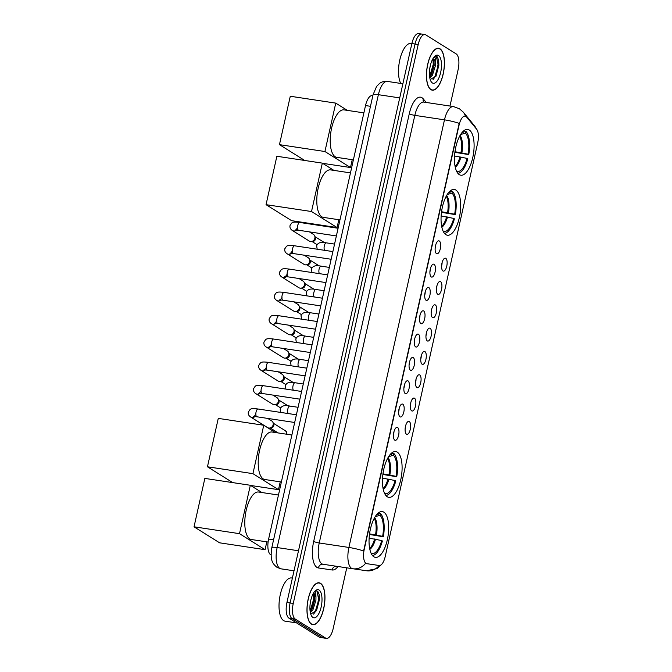 <?xml version="1.0" encoding="UTF-8"?>
<svg xmlns="http://www.w3.org/2000/svg" width="672" height="672" viewBox="0 0 672 672"><rect width="100%" height="100%" fill="white"/><g stroke="black" fill="none" stroke-linecap="round" stroke-linejoin="round"><path stroke-width="1.01" d="M387.29 496.768A23.142 9.307 98.6 0 0 388.819 497.347A23.142 9.307 98.6 0 0 401.142 477.826A23.142 9.307 98.6 0 0 397.261 452.155A23.142 9.307 98.6 0 0 395.732 451.576A23.142 9.307 98.6 0 0 383.41 471.106A23.142 9.307 98.6 0 0 387.29 496.768M445.88 234.646A23.142 9.307 98.6 0 0 447.409 235.225A23.142 9.307 98.6 0 0 459.732 215.704A23.142 9.307 98.6 0 0 455.851 190.033A23.142 9.307 98.6 0 0 454.322 189.454A23.142 9.307 98.6 0 0 442 208.984A23.142 9.307 98.6 0 0 445.88 234.646M459.295 174.636A23.142 9.307 98.6 0 0 460.824 175.216A23.142 9.307 98.6 0 0 473.147 155.686A23.142 9.307 98.6 0 0 469.266 130.015A23.142 9.307 98.6 0 0 467.737 129.436A23.142 9.307 98.6 0 0 455.414 148.966A23.142 9.307 98.6 0 0 459.295 174.636M373.876 556.786A23.142 9.307 98.6 0 0 375.404 557.365A23.142 9.307 98.6 0 0 387.727 537.844A23.142 9.307 98.6 0 0 383.846 512.173A23.142 9.307 98.6 0 0 382.318 511.594A23.142 9.307 98.6 0 0 369.995 531.124A23.142 9.307 98.6 0 0 373.876 556.786M409.29 421.554A6.552 2.629 -81.4 0 1 410.281 429.366A6.552 2.629 -81.4 0 1 406.468 434.179A6.552 2.629 -81.4 0 1 406.249 434.011A6.552 2.629 -81.4 0 1 405.275 427.468A6.552 2.629 -81.4 0 1 408.139 421.512A6.552 2.629 -81.4 0 1 409.29 421.554M405.115 429.055A3.931 1.579 98.6 0 0 405.594 425.905M414.506 398.236A6.552 2.629 -81.4 0 1 415.489 406.048A6.552 2.629 -81.4 0 1 411.684 410.861A6.552 2.629 -81.4 0 1 411.466 410.693A6.552 2.629 -81.4 0 1 410.491 404.158A6.552 2.629 -81.4 0 1 413.347 398.194A6.552 2.629 -81.4 0 1 414.506 398.236M410.332 405.737A3.931 1.579 98.6 0 0 410.802 402.595M419.714 374.917A6.552 2.629 -81.4 0 1 420.706 382.729A6.552 2.629 -81.4 0 1 416.892 387.542A6.552 2.629 -81.4 0 1 416.674 387.374A6.552 2.629 -81.4 0 1 415.699 380.839A6.552 2.629 -81.4 0 1 418.564 374.875A6.552 2.629 -81.4 0 1 419.714 374.917M415.54 382.418A3.931 1.579 98.6 0 0 416.018 379.277M424.931 351.599A6.552 2.629 -81.4 0 1 425.914 359.411A6.552 2.629 -81.4 0 1 422.108 364.224A6.552 2.629 -81.4 0 1 421.89 364.056A6.552 2.629 -81.4 0 1 420.916 357.521A6.552 2.629 -81.4 0 1 423.772 351.565A6.552 2.629 -81.4 0 1 424.931 351.599M420.756 359.108A3.931 1.579 98.6 0 0 421.226 355.958M430.139 328.28A6.552 2.629 -81.4 0 1 431.122 336.101A6.552 2.629 -81.4 0 1 427.316 340.914A6.552 2.629 -81.4 0 1 427.098 340.746A6.552 2.629 -81.4 0 1 426.124 334.202A6.552 2.629 -81.4 0 1 428.988 328.247A6.552 2.629 -81.4 0 1 430.139 328.28M425.964 335.79A3.931 1.579 98.6 0 0 426.443 332.64M435.355 304.97A6.552 2.629 -81.4 0 1 436.338 312.782A6.552 2.629 -81.4 0 1 432.533 317.596A6.552 2.629 -81.4 0 1 432.314 317.428A6.552 2.629 -81.4 0 1 431.34 310.884A6.552 2.629 -81.4 0 1 434.196 304.928A6.552 2.629 -81.4 0 1 435.355 304.97M431.18 312.472A3.931 1.579 98.6 0 0 431.651 309.33M440.563 281.652A6.552 2.629 -81.4 0 1 441.546 289.464A6.552 2.629 -81.4 0 1 437.741 294.277A6.552 2.629 -81.4 0 1 437.522 294.109A6.552 2.629 -81.4 0 1 436.548 287.574A6.552 2.629 -81.4 0 1 439.412 281.61A6.552 2.629 -81.4 0 1 440.563 281.652M436.388 289.153A3.931 1.579 98.6 0 0 436.867 286.012M445.771 258.334A6.552 2.629 -81.4 0 1 446.762 266.146A6.552 2.629 -81.4 0 1 442.957 270.959A6.552 2.629 -81.4 0 1 442.739 270.791A6.552 2.629 -81.4 0 1 441.764 264.256A6.552 2.629 -81.4 0 1 444.62 258.292A6.552 2.629 -81.4 0 1 445.771 258.334M441.605 265.843A3.931 1.579 98.6 0 0 442.075 262.693M397.614 427.526A6.552 2.629 -81.4 0 1 398.597 435.338A6.552 2.629 -81.4 0 1 394.792 440.152A6.552 2.629 -81.4 0 1 394.573 439.984A6.552 2.629 -81.4 0 1 393.599 433.448A6.552 2.629 -81.4 0 1 396.455 427.484A6.552 2.629 -81.4 0 1 397.614 427.526M393.439 435.028A3.931 1.579 98.6 0 0 393.91 431.886M402.822 404.208A6.552 2.629 -81.4 0 1 403.805 412.02A6.552 2.629 -81.4 0 1 400 416.833A6.552 2.629 -81.4 0 1 399.781 416.665A6.552 2.629 -81.4 0 1 398.807 410.13A6.552 2.629 -81.4 0 1 401.671 404.166A6.552 2.629 -81.4 0 1 402.822 404.208M398.647 411.718A3.931 1.579 98.6 0 0 399.126 408.568M408.038 380.89A6.552 2.629 -81.4 0 1 409.021 388.71A6.552 2.629 -81.4 0 1 405.216 393.515A6.552 2.629 -81.4 0 1 404.998 393.347A6.552 2.629 -81.4 0 1 404.023 386.812A6.552 2.629 -81.4 0 1 406.879 380.856A6.552 2.629 -81.4 0 1 408.038 380.89M403.864 388.399A3.931 1.579 98.6 0 0 404.334 385.249M413.246 357.58A6.552 2.629 -81.4 0 1 414.229 365.392A6.552 2.629 -81.4 0 1 410.424 370.205A6.552 2.629 -81.4 0 1 410.206 370.037A6.552 2.629 -81.4 0 1 409.231 363.493A6.552 2.629 -81.4 0 1 412.096 357.538A6.552 2.629 -81.4 0 1 413.246 357.58M409.072 365.081A3.931 1.579 98.6 0 0 409.55 361.931M418.463 334.261A6.552 2.629 -81.4 0 1 419.446 342.073A6.552 2.629 -81.4 0 1 415.64 346.886A6.552 2.629 -81.4 0 1 415.422 346.718A6.552 2.629 -81.4 0 1 414.448 340.175A6.552 2.629 -81.4 0 1 417.304 334.219A6.552 2.629 -81.4 0 1 418.463 334.261M414.288 341.762A3.931 1.579 98.6 0 0 414.758 338.621M423.671 310.943A6.552 2.629 -81.4 0 1 424.654 318.755A6.552 2.629 -81.4 0 1 420.848 323.568A6.552 2.629 -81.4 0 1 420.63 323.4A6.552 2.629 -81.4 0 1 419.656 316.865A6.552 2.629 -81.4 0 1 422.52 310.901A6.552 2.629 -81.4 0 1 423.671 310.943M419.496 318.444A3.931 1.579 98.6 0 0 419.975 315.302M428.879 287.624A6.552 2.629 -81.4 0 1 429.87 295.436A6.552 2.629 -81.4 0 1 426.056 300.25A6.552 2.629 -81.4 0 1 425.838 300.082A6.552 2.629 -81.4 0 1 424.872 293.546A6.552 2.629 -81.4 0 1 427.728 287.591A6.552 2.629 -81.4 0 1 428.879 287.624M424.712 295.134A3.931 1.579 98.6 0 0 425.183 291.984M434.095 264.306A6.552 2.629 -81.4 0 1 435.078 272.126A6.552 2.629 -81.4 0 1 431.273 276.94A6.552 2.629 -81.4 0 1 431.054 276.763A6.552 2.629 -81.4 0 1 430.08 270.228A6.552 2.629 -81.4 0 1 432.944 264.272A6.552 2.629 -81.4 0 1 434.095 264.306M429.92 271.816A3.931 1.579 98.6 0 0 430.399 268.666M439.303 240.996A6.552 2.629 -81.4 0 1 440.294 248.808A6.552 2.629 -81.4 0 1 436.481 253.621A6.552 2.629 -81.4 0 1 436.262 253.453A6.552 2.629 -81.4 0 1 435.288 246.91A6.552 2.629 -81.4 0 1 438.152 240.954A6.552 2.629 -81.4 0 1 439.303 240.996M435.128 248.497A3.931 1.579 98.6 0 0 435.607 245.347M271.118 554.929A13.104 5.267 -81.4 0 1 270.598 554.677A13.104 5.267 -81.4 0 1 268.624 539.053L365.518 105.563A13.104 5.267 -81.4 0 1 372.271 95.609L372.842 95.701M366.811 563.682A11.794 4.738 -81.4 0 1 366.803 563.682A11.794 4.738 -81.4 0 1 366.022 563.388A11.794 4.738 -81.4 0 1 364.249 549.318L459.077 125.076A11.794 4.738 -81.4 0 1 465.15 116.122A11.794 4.738 -81.4 0 1 466.645 117.054L476.666 129.259A11.794 4.738 -81.4 0 1 477.725 142.682L385.224 556.534A11.794 4.738 -81.4 0 1 379.159 565.496L366.811 563.682M311.405 624.145A21.176 8.518 98.6 0 0 312.799 624.674A21.176 8.518 98.6 0 0 324.08 606.808A21.176 8.518 98.6 0 0 320.527 583.321A21.176 8.518 98.6 0 0 319.124 582.792A21.176 8.518 98.6 0 0 307.852 600.659A21.176 8.518 98.6 0 0 311.405 624.145M430.878 89.636A21.176 8.518 98.6 0 0 432.281 90.166A21.176 8.518 98.6 0 0 443.554 72.29A21.176 8.518 98.6 0 0 440.009 48.812A21.176 8.518 98.6 0 0 438.606 48.275A21.176 8.518 98.6 0 0 427.325 66.15A21.176 8.518 98.6 0 0 430.878 89.636M363.602 550.99L459.186 123.379A15.288 2.402 -167.4 0 0 444.478 119.843A17.472 7.022 -81.4 0 1 453.482 106.571L423.822 102.094A17.472 7.022 98.6 0 0 414.826 115.366L319.242 542.976A17.472 7.022 98.6 0 0 321.871 563.816A17.472 7.022 98.6 0 0 323.03 564.253A17.472 7.022 98.6 0 0 323.039 564.253L352.666 568.73A17.472 7.022 -81.4 0 1 352.682 568.73A17.472 7.022 -81.4 0 1 351.523 568.294A17.472 7.022 -81.4 0 1 348.902 547.453A15.288 2.402 12.6 0 1 363.602 550.99M337.991 566.513A21.832 8.778 -81.4 0 1 332.195 569.99L318.436 567.974A4.368 3.998 98.3 0 1 323.022 564.253L352.682 568.73A15.288 13.994 -81.7 0 0 352.75 568.739A15.288 13.994 -81.7 0 0 365.56 563.321L366.803 563.682L365.089 562.817M449.98 106.042L458.144 69.527A13.104 5.267 98.6 0 0 456.17 53.894L425.813 34.885A13.104 5.267 98.6 0 0 424.948 34.558L421.789 34.079A13.104 5.267 98.6 0 0 415.036 44.033L290.102 602.952A13.104 5.267 98.6 0 0 292.076 618.584L322.426 637.594A13.104 5.267 98.6 0 0 323.299 637.921A13.104 5.267 98.6 0 1 322.426 637.594L292.076 618.584A13.104 5.267 98.6 0 1 290.102 602.952L415.036 44.033A13.104 5.267 98.6 0 1 421.789 34.079A13.104 5.267 98.6 0 1 422.654 34.406M424.948 34.558A13.104 5.267 98.6 0 0 418.202 44.512L293.261 603.431A13.104 5.267 98.6 0 0 295.235 619.063L325.592 638.072A13.104 5.267 98.6 0 0 326.458 638.4A13.104 5.267 98.6 0 0 333.211 628.446L346.76 567.832M421.789 34.079L418.622 33.6A13.104 5.267 98.6 0 0 411.869 43.554L286.936 602.473A13.104 5.267 98.6 0 0 288.91 618.106L319.267 637.115A13.104 5.267 98.6 0 0 320.132 637.442L326.458 638.4M320.477 583.531A20.958 8.425 98.6 0 0 319.091 583.01A20.958 8.425 98.6 0 0 307.936 600.692A20.958 8.425 98.6 0 0 311.447 623.935A20.958 8.425 98.6 0 0 312.833 624.464A20.958 8.425 98.6 0 0 323.996 606.774A20.958 8.425 98.6 0 0 320.477 583.531M292.387 578.088L291.547 577.962A21.832 8.778 98.6 0 0 279.922 596.383A21.832 8.778 98.6 0 0 283.584 620.6A21.832 8.778 98.6 0 0 285.029 621.146L296.537 622.885M310.859 600.02L310.229 603.431M314.538 591.612L315.79 592.41L315.958 597.299A9.87 3.965 98.6 0 0 314.135 593.628A9.87 3.965 98.6 0 0 313.488 593.376A9.87 3.965 98.6 0 0 313.354 593.368M315.958 597.299L315.924 600.298L312.967 609.68L310.304 612.343M313.32 593.435L314.538 595.812L314.672 600.113L312.245 608.572L310.153 611.402M310.766 614.048L316.646 610.495L319.208 594.72L317.764 591.335L316.646 590.822L314.79 591.318M312.9 617.459A14.238 5.72 98.6 0 0 321.174 606.992A14.238 5.72 98.6 0 0 319.032 590.016A14.238 5.72 98.6 0 0 315.395 590.713A14.238 5.72 98.6 0 0 310.304 602.876A14.238 5.72 98.6 0 0 311.573 616.006A14.238 5.72 98.6 0 0 312.9 617.459M316.403 590.797L316.915 591.058L318.772 599.684L315.16 611.965L313.555 614.124M313.496 593.561L313.748 598.928L310.128 611.226M319.183 594.611L319.402 599.777L316.478 610.798M314.32 594.955L314.378 599.021L311.766 609.395M439.958 49.022A20.958 8.425 98.6 0 0 438.572 48.493A20.958 8.425 98.6 0 0 427.409 66.175A20.958 8.425 98.6 0 0 430.928 89.426A20.958 8.425 98.6 0 0 432.314 89.947A20.958 8.425 98.6 0 0 443.47 72.265A20.958 8.425 98.6 0 0 439.958 49.022M411.869 43.579L411.029 43.453A21.832 8.778 98.6 0 0 400.142 58.498A21.832 8.778 98.6 0 0 400.781 83.437M430.34 65.503L429.702 68.922M434.02 57.103L435.263 57.893L435.439 62.79A9.87 3.965 98.6 0 0 433.616 59.111A9.87 3.965 98.6 0 0 432.961 58.867A9.87 3.965 98.6 0 0 432.835 58.85M435.439 62.79L435.406 65.789L432.44 75.172L429.778 77.834M432.793 58.926L434.011 61.295L434.146 65.596L431.718 74.054L429.626 76.894M430.24 79.54L436.128 75.978L438.682 60.203L437.245 56.818L436.128 56.305L434.272 56.809M432.373 82.942A14.238 5.72 98.6 0 0 440.647 72.484A14.238 5.72 98.6 0 0 438.505 55.499A14.238 5.72 98.6 0 0 434.868 56.196A14.238 5.72 98.6 0 0 429.786 68.368A14.238 5.72 98.6 0 0 431.046 81.497A14.238 5.72 98.6 0 0 432.373 82.942M435.876 56.28L436.397 56.54L438.245 65.167L434.641 77.448L433.028 79.607M432.978 59.052L433.23 64.411L429.601 76.717M438.665 60.094L438.875 65.268L435.96 76.289M433.801 60.438L433.852 64.504L431.248 74.886M369.776 532.325A4.368 4.368 0 0 1 369.55 533.862L382.645 536.332A20 8.039 98.6 0 0 379.982 515.222L380.386 513.45L378.622 513.181M371.364 553.804L371.423 553.543A20 8.039 98.6 0 0 381.704 540.548L369.13 538.138M278.46 495.029L258.569 492.022A24.016 9.652 98.6 0 0 245.784 512.291A24.016 9.652 98.6 0 0 249.808 538.927A24.016 9.652 98.6 0 0 251.395 539.524L268.103 542.052M380.386 513.45A21.832 8.778 98.6 0 1 383.326 536.76L369.466 534.475M372.456 555.5A21.832 8.778 98.6 0 0 382.385 540.968L381.704 540.548M378.739 512.652L378.386 514.223A20 8.039 98.6 0 0 377.143 514.08M383.326 536.76L382.645 536.332M376.513 514.811L378.386 514.223M379.982 515.222L375.144 516.743M266.818 541.85L265.07 549.679L219.601 542.816L194.032 526.806L204.851 478.405L250.328 485.268L261.92 492.534M250.328 485.268L239.509 533.669L194.032 526.806M265.07 549.679L239.509 533.669M383.2 472.307A4.368 4.368 0 0 1 382.964 473.844L396.06 476.322A20 8.039 98.6 0 0 393.406 455.204L393.8 453.432L392.036 453.163M384.779 493.786L384.838 493.525A20 8.039 98.6 0 0 395.119 480.53L382.544 478.12M291.883 435.011L271.984 432.012A24.016 9.652 98.6 0 0 259.199 452.273A24.016 9.652 98.6 0 0 263.222 478.909A24.016 9.652 98.6 0 0 264.81 479.506L281.375 482.009M393.8 453.432A21.832 8.778 98.6 0 1 396.74 476.742L382.88 474.457M385.871 495.491A21.832 8.778 98.6 0 0 395.8 480.95L395.119 480.53M392.154 452.634L391.801 454.205A20 8.039 98.6 0 0 390.558 454.062M396.74 476.742L396.06 476.322M389.928 454.793L391.801 454.205M393.406 455.204L388.559 456.725M232.714 482.614L207.455 466.788L218.274 418.387L263.743 425.25L275.335 432.516M280.232 481.841L278.485 489.661L250.622 485.461M263.743 425.25L252.924 473.651L207.455 466.788M278.485 489.661L252.924 473.651M441.79 210.185A4.368 4.368 0 0 1 441.554 211.722L454.658 214.2A20 8.039 98.6 0 0 451.996 193.082L452.39 191.31L450.626 191.041M443.369 231.664L443.428 231.403A20 8.039 98.6 0 0 453.718 218.408L441.134 215.998M350.473 172.889L330.574 169.89A24.016 9.652 98.6 0 0 317.789 190.151A24.016 9.652 98.6 0 0 321.812 216.787A24.016 9.652 98.6 0 0 323.4 217.384L339.965 219.887M452.39 191.31A21.832 8.778 98.6 0 1 455.33 214.62L441.47 212.335M444.461 233.369A21.832 8.778 98.6 0 0 454.39 218.828L453.718 218.408M450.744 190.512L450.391 192.083A20 8.039 98.6 0 0 449.148 191.94M455.33 214.62L454.658 214.2M448.518 192.671L450.391 192.083M451.996 193.082L447.149 194.603M338.822 219.719L337.075 227.539L291.606 220.676L266.045 204.666L276.864 156.265L322.333 163.128L333.925 170.394M322.333 163.128L311.514 211.529L266.045 204.666M337.075 227.539L311.514 211.529M455.204 150.167A4.368 4.368 0 0 1 454.969 151.704L468.073 154.182A20 8.039 98.6 0 0 465.41 133.064L465.805 131.292L464.041 131.023M456.784 171.646L456.842 171.394A20 8.039 98.6 0 0 467.132 158.39L454.549 155.98M363.888 112.871L343.988 109.872A24.016 9.652 98.6 0 0 331.204 130.133A24.016 9.652 98.6 0 0 335.227 156.769A24.016 9.652 98.6 0 0 336.815 157.366L353.38 159.869M465.805 131.292A21.832 8.778 98.6 0 1 468.745 154.602L454.894 152.317M457.876 173.351A21.832 8.778 98.6 0 0 467.804 158.81L467.132 158.39M464.159 130.494L463.814 132.065A20 8.039 98.6 0 0 462.571 131.922M468.745 154.602L468.073 154.182M461.933 132.653L463.814 132.065M465.41 133.064L460.572 134.585M304.727 160.474L279.46 144.648L290.279 96.247L335.748 103.118L347.34 110.376M352.237 159.701L350.49 167.53L322.627 163.321M335.748 103.118L324.929 151.519L279.46 144.648M350.49 167.53L324.929 151.519M267.708 418.412L271.706 420.916A3.931 3.545 122.1 0 1 268.775 428.03A3.931 3.545 122.1 0 1 267.54 427.577L250.698 417.035C248.648 415.691 247.884 413.969 248.396 411.877C250.454 409.273 249.472 407.929 258.082 409.004A3.931 1.579 -81.4 0 0 256.116 411.76A3.931 1.579 -81.4 0 0 256.645 416.682A3.931 1.579 -81.4 0 0 256.906 416.783L253.495 416.514C253.798 416.858 254.612 416.044 255.948 414.078M272.975 422.386L273.638 423.906A2.839 2.562 122.1 0 1 271.068 428.005L269.413 428.072M272.924 395.094L276.923 397.597A3.931 3.545 122.1 0 1 273.991 404.72A3.931 3.545 122.1 0 1 272.748 404.258L255.906 393.716C253.856 392.372 253.092 390.65 253.613 388.559C255.662 385.955 254.688 384.611 263.298 385.686A3.931 1.579 -81.4 0 0 261.324 388.441A3.931 1.579 -81.4 0 0 261.862 393.364A3.931 1.579 -81.4 0 0 262.122 393.464L258.703 393.196C259.006 393.54 259.82 392.725 261.156 390.76M278.183 399.076L278.855 400.588A2.839 2.562 122.1 0 1 276.284 404.695L274.63 404.754M278.132 371.776L282.131 374.279A3.931 3.545 122.1 0 1 279.199 381.402A3.931 3.545 122.1 0 1 277.964 380.948L261.122 370.398C259.073 369.054 258.308 367.34 258.821 365.24C260.879 362.645 259.896 361.301 268.506 362.376A3.931 1.579 -81.4 0 0 266.54 365.123A3.931 1.579 -81.4 0 0 267.07 370.045A3.931 1.579 -81.4 0 0 267.33 370.146L263.92 369.877C264.222 370.222 265.037 369.415 266.364 367.441M283.399 375.757L284.063 377.269A2.839 2.562 122.1 0 1 281.492 381.377L279.838 381.436M283.349 348.457L287.347 350.969A3.931 3.545 122.1 0 1 284.416 358.084A3.931 3.545 122.1 0 1 283.172 357.63L266.33 347.08C264.281 345.736 263.516 344.022 264.029 341.922C266.087 339.326 265.112 337.982 273.714 339.058A3.931 1.579 -81.4 0 0 271.748 341.804A3.931 1.579 -81.4 0 0 272.286 346.735A3.931 1.579 -81.4 0 0 272.546 346.828L269.128 346.559C269.43 346.912 270.245 346.097 271.58 344.123M288.607 352.439L289.271 353.959A2.839 2.562 122.1 0 1 286.709 358.058L285.046 358.117M288.557 325.147L292.555 327.65A3.931 3.545 122.1 0 1 289.624 334.765A3.931 3.545 122.1 0 1 288.38 334.312L271.547 323.761C269.497 322.426 268.724 320.704 269.245 318.612C271.303 316.008 270.32 314.664 278.93 315.739A3.931 1.579 -81.4 0 0 276.965 318.486A3.931 1.579 -81.4 0 0 277.494 323.417A3.931 1.579 -81.4 0 0 277.754 323.509L274.336 323.24C274.638 323.593 275.461 322.778 276.788 320.813M293.815 329.12L294.487 330.641A2.839 2.562 122.1 0 1 291.917 334.74L290.262 334.807M293.765 301.829L297.772 304.332A3.931 3.545 122.1 0 1 294.832 311.455A3.931 3.545 122.1 0 1 293.597 310.993L276.755 300.451C274.705 299.107 273.941 297.385 274.453 295.294C276.511 292.69 275.537 291.346 284.138 292.421A3.931 1.579 -81.4 0 0 282.173 295.176A3.931 1.579 -81.4 0 0 282.71 300.098A3.931 1.579 -81.4 0 0 282.971 300.199L279.552 299.93C279.854 300.275 280.669 299.46 282.005 297.494M299.032 305.802L299.695 307.322A2.839 2.562 122.1 0 1 297.125 311.422L295.47 311.489M298.981 278.51L302.98 281.014A3.931 3.545 122.1 0 1 300.048 288.137A3.931 3.545 122.1 0 1 298.805 287.675L281.971 277.133C279.922 275.789 279.149 274.075 279.67 271.975C281.728 269.371 280.745 268.036 289.355 269.111A3.931 1.579 -81.4 0 0 287.381 271.858A3.931 1.579 -81.4 0 0 287.918 276.78A3.931 1.579 -81.4 0 0 288.179 276.881L284.76 276.612C285.062 276.956 285.886 276.15 287.213 274.176M304.24 282.492L304.912 284.004A2.839 2.562 122.1 0 1 302.341 288.112L300.686 288.17M304.189 255.192L308.196 257.695A3.931 3.545 122.1 0 1 305.256 264.818A3.931 3.545 122.1 0 1 304.021 264.365L287.179 253.814C285.13 252.47 284.365 250.757 284.878 248.657C286.936 246.061 285.953 244.717 294.563 245.792A3.931 1.579 -81.4 0 0 292.597 248.539A3.931 1.579 -81.4 0 0 293.135 253.462A3.931 1.579 -81.4 0 0 293.395 253.562L289.976 253.294C290.279 253.638 291.094 252.832 292.429 250.858M309.456 259.174L310.12 260.686A2.839 2.562 122.1 0 1 307.549 264.793L305.894 264.852M309.406 231.874L313.404 234.385A3.931 3.545 122.1 0 1 310.472 241.5A3.931 3.545 122.1 0 1 309.229 241.046L292.396 230.496C290.346 229.16 289.573 227.438 290.094 225.347C292.152 222.743 291.169 221.399 299.779 222.474A3.931 1.579 -81.4 0 0 297.805 225.221A3.931 1.579 -81.4 0 0 298.343 230.152A3.931 1.579 -81.4 0 0 298.603 230.244L295.184 229.975C295.487 230.328 296.31 229.513 297.637 227.539M314.664 235.855L315.336 237.376A2.839 2.562 122.1 0 1 312.766 241.475L311.111 241.534M273.58 539.801L268.624 539.053M370.474 106.31L365.518 105.563M409.273 113.77A4.368 0.689 -167.4 0 0 414.826 115.366L444.478 119.843L348.902 547.453L319.242 542.976A4.368 0.689 -167.4 0 1 313.69 541.38L409.273 113.77A21.832 8.778 -81.4 0 1 421.966 97.726A21.832 8.778 -81.4 0 1 423.284 98.918L426.191 102.455M476.204 128.696A15.288 13.163 -39.4 0 0 474.449 125.748L476.624 129.209M352.8 568.747L366.45 570.746A15.288 13.994 -81.7 0 0 366.509 570.755A15.288 13.994 -81.7 0 0 379.184 565.496M465.419 116.18A15.288 13.163 -39.4 0 0 463.285 112.157L474.449 125.748M318.436 567.974A21.832 8.778 -81.4 0 1 313.69 541.38M418.202 44.512L411.869 43.554M293.261 603.431L286.936 602.473M295.235 619.063L288.91 618.106M325.592 638.072L319.267 637.115M332.195 569.99A4.368 3.998 98.3 0 1 336.134 566.227M423.696 102.068A4.368 3.763 140.6 0 1 423.284 98.918M373.052 94.777A8.736 1.378 -167.4 0 1 378.378 94.685L277.15 547.546A17.472 7.022 98.6 0 0 279.779 568.386A17.472 7.022 98.6 0 0 280.938 568.823L294.017 570.797L280.938 568.823A17.472 7.022 98.6 0 0 280.946 568.823L277.024 567.37C272.731 563.724 269.833 560.708 271.824 547.638L373.052 94.777L376.606 86.411L379.63 83.353C381.965 81.69 384.552 81.043 387.383 81.413A17.472 7.022 98.6 0 0 378.378 94.685L399.722 97.902M298.494 550.771L277.15 547.546A8.736 1.378 -167.4 0 0 271.824 547.638M375.556 534.761A17.119 6.88 98.6 0 0 374.228 518.339M369.667 548.537A17.119 6.88 98.6 0 0 374.615 538.969M376.463 534.929A17.321 6.964 98.6 0 0 374.648 517.566M369.844 549.402A17.321 6.964 98.6 0 0 375.522 539.146M388.97 474.743A17.119 6.88 98.6 0 0 387.643 458.321M383.082 488.519A17.119 6.88 98.6 0 0 388.03 478.951M389.878 474.919A17.321 6.964 98.6 0 0 388.072 457.548M383.258 489.384A17.321 6.964 98.6 0 0 388.937 479.128M447.56 212.621A17.119 6.88 98.6 0 0 446.233 196.199M441.672 226.397A17.119 6.88 98.6 0 0 446.62 216.829M448.468 212.797A17.321 6.964 98.6 0 0 446.662 195.426M441.848 227.262A17.321 6.964 98.6 0 0 447.527 217.006M460.975 152.603A17.119 6.88 98.6 0 0 459.648 136.181M455.087 166.379A17.119 6.88 98.6 0 0 460.034 156.811M461.882 152.779A17.321 6.964 98.6 0 0 460.076 135.408M455.263 167.244A17.321 6.964 98.6 0 0 460.942 156.988M286.927 434.263L286.994 434.011A2.839 0.445 -167.4 0 0 286.793 433.776A2.839 2.562 122.1 0 1 286.658 434.221M273.336 423.226L285.734 430.987A2.839 2.562 122.1 0 1 286.793 433.776M254.965 416.548A3.931 3.545 122.1 0 1 250.698 417.035M260.182 393.229A3.931 3.545 122.1 0 1 255.906 393.716M265.39 369.911A3.931 3.545 122.1 0 1 261.122 370.398M270.598 346.592A3.931 3.545 122.1 0 1 266.33 347.08M275.814 323.282A3.931 3.545 122.1 0 1 271.547 323.761M281.022 299.964A3.931 3.545 122.1 0 1 276.755 300.451M286.238 276.646A3.931 3.545 122.1 0 1 281.971 277.133M291.446 253.327A3.931 3.545 122.1 0 1 287.179 253.814M296.663 230.009A3.931 3.545 122.1 0 1 292.396 230.496M288.204 413.557A3.931 1.579 -81.4 0 1 287.885 408.811A3.931 1.579 -81.4 0 1 289.85 406.064C282.946 404.62 281.156 406.82 280.165 408.937L280.694 412.423M293.42 390.239A3.931 1.579 -81.4 0 1 293.093 385.501A3.931 1.579 -81.4 0 1 295.058 382.746C288.154 381.301 286.364 383.51 285.373 385.619L285.911 389.105M298.628 366.92A3.931 1.579 -81.4 0 1 298.301 362.183A3.931 1.579 -81.4 0 1 300.275 359.428C293.37 357.983 291.581 360.192 290.59 362.3L291.119 365.786M303.836 343.602A3.931 1.579 -81.4 0 1 303.517 338.864A3.931 1.579 -81.4 0 1 305.483 336.118C298.578 334.664 296.789 336.874 295.798 338.982L296.335 342.468M309.053 320.292A3.931 1.579 -81.4 0 1 308.725 315.546A3.931 1.579 -81.4 0 1 310.699 312.799C303.794 311.346 301.997 313.555 301.014 315.672L301.543 319.158M314.261 296.974A3.931 1.579 -81.4 0 1 313.942 292.228A3.931 1.579 -81.4 0 1 315.907 289.481C309.002 288.036 307.213 290.237 306.222 292.354L306.76 295.84M319.477 273.655A3.931 1.579 -81.4 0 1 319.15 268.918A3.931 1.579 -81.4 0 1 321.124 266.162C314.219 264.718 312.421 266.927 311.438 269.035L311.968 272.521M324.685 250.337A3.931 1.579 -81.4 0 1 324.366 245.599A3.931 1.579 -81.4 0 1 326.332 242.852C319.427 241.399 317.638 243.608 316.646 245.717L317.176 249.203M352.682 568.73L366.509 570.755L377.009 568.588L381.452 564.556M463.285 112.157L459.455 108.788L453.482 106.571M387.383 81.413L402.889 83.756M317.89 582.826L319.091 583.01M311.632 624.28L312.833 624.464M437.363 48.308L438.572 48.493M431.105 89.762L432.314 89.947M296.402 414.792L258.082 409.004M294.68 422.486L256.906 416.783M278.158 432.944L270.329 428.039M285.734 430.987L286.994 434.011M301.61 391.474L263.298 385.686M288.002 405.829L278.552 399.907M299.888 399.168L262.122 393.464M280.627 407.904L275.537 404.72M306.827 368.164L268.506 362.376M293.219 382.511L283.76 376.589M305.105 375.85L267.33 370.146M285.835 384.586L280.753 381.402M312.035 344.845L273.714 339.058M298.427 359.192L288.977 353.279M310.313 352.531L272.546 346.828M291.043 361.267L285.961 358.084M317.243 321.527L278.93 315.739M303.643 335.874L294.185 329.96M315.529 329.213L277.754 323.509M296.26 337.957L291.178 334.774M322.459 298.208L284.138 292.421M308.851 312.564L299.401 306.642M320.737 305.903L282.971 300.199M301.468 314.639L296.386 311.455M327.667 274.89L289.355 269.111M314.059 289.246L304.609 283.324M325.954 282.584L288.179 276.881M306.684 291.32L301.594 288.137M332.884 251.58L294.563 245.792M319.276 265.927L309.826 260.005M331.162 259.266L293.395 253.562M311.892 268.002L306.81 264.818M338.092 228.262L299.779 222.474M324.484 242.609L315.034 236.695M336.378 235.948L298.603 230.244M317.108 244.692L312.018 241.5M298.074 407.308L289.85 406.064M303.282 383.989L295.058 382.746M308.498 360.671L300.275 359.428M313.706 337.361L305.483 336.118M318.923 314.042L310.699 312.799M324.131 290.724L315.907 289.481M329.347 267.406L321.124 266.162M334.555 244.087L326.332 242.852"/></g></svg>
